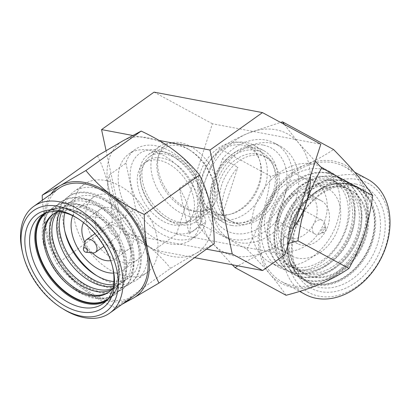 <?xml version="1.0" encoding="UTF-8"?>
<svg xmlns="http://www.w3.org/2000/svg" width="410" height="410" viewBox="0 0 410 410"><rect width="100%" height="100%" fill="white"/><g stroke="black" fill="none" stroke-linecap="round" stroke-linejoin="round"><path stroke-width="0.31" stroke-dasharray="2.05 1.54" d="M175.834 233.413A47.032 30.304 54.5 0 1 131.205 185.074A47.032 30.304 54.5 0 1 157.999 150.224A47.032 30.304 54.5 0 1 172.989 156.369A47.032 30.304 54.5 0 1 202.412 197.599A47.032 30.304 54.5 0 1 175.834 233.413M179.467 222.251A38.632 24.892 54.5 0 1 142.808 182.547A38.632 24.892 54.5 0 1 149.701 156.64A38.632 24.892 54.5 0 1 164.82 153.919A38.632 24.892 54.5 0 1 177.135 158.967A38.632 24.892 54.5 0 1 201.3 192.833A38.632 24.892 54.5 0 1 194.581 219.534A38.632 24.892 54.5 0 1 179.467 222.251M263.015 145.043A47.032 35.614 -61.5 0 0 212.908 182.486A47.032 35.614 -61.5 0 0 234.223 233.408A47.032 35.614 -61.5 0 0 284.33 195.965A47.032 35.614 -61.5 0 0 263.015 145.043M255.62 150.316A38.632 29.253 -61.5 0 0 214.461 181.071A38.632 29.253 -61.5 0 0 225.387 220.575A38.632 29.253 -61.5 0 0 231.973 222.902A38.632 29.253 -61.5 0 0 271.517 196.416A38.632 29.253 -61.5 0 0 262.205 152.648A38.632 29.253 -61.5 0 0 255.62 150.316M217.505 215.06A38.632 29.253 -61.5 0 0 257.049 188.574A38.632 29.253 -61.5 0 0 247.737 144.802A38.632 29.253 -61.5 0 0 241.152 142.475A38.632 29.253 118.5 0 0 201.607 168.961A38.632 29.253 118.5 0 0 210.919 212.734A38.632 29.253 118.5 0 0 217.505 215.06M195.15 211.063A38.632 24.892 54.5 0 1 161.899 181.558A38.632 24.892 54.5 0 1 165.384 145.447A38.632 24.892 54.5 0 1 180.502 142.726A38.632 24.892 -125.5 0 1 213.753 172.231A38.632 24.892 -125.5 0 1 210.268 208.341A38.632 24.892 -125.5 0 1 195.15 211.063M106.072 150.639L123.856 233.582L154.237 250.049L176.418 234.223L212.406 123.764L320.82 144.223M212.406 123.764L154.052 92.132M132.681 135.464L159.054 140.44M123.856 233.582L206.476 249.172M154.237 250.049L194.581 257.664M176.418 234.223L284.827 254.682M304.64 192.485A24.523 18.568 -61.5 0 0 279.533 209.295A24.523 18.568 -61.5 0 0 285.447 237.082A24.523 18.568 -61.5 0 0 289.624 238.558A24.523 18.568 -61.5 0 0 314.731 221.748A24.523 18.568 -61.5 0 0 308.817 193.961A24.523 18.568 -61.5 0 0 304.64 192.485M316.889 199.122A24.523 18.568 -61.5 0 0 291.787 215.937A24.523 18.568 -61.5 0 0 297.696 243.719A24.523 18.568 -61.5 0 0 301.878 245.2A24.523 18.568 -61.5 0 0 326.98 228.39A24.523 18.568 -61.5 0 0 321.071 200.603A24.523 18.568 -61.5 0 0 316.889 199.122M299.5 208.265A7.728 5.853 -61.5 0 0 291.587 213.559A7.728 5.853 -61.5 0 0 293.452 222.317A7.728 5.853 -61.5 0 0 294.769 222.779A7.728 5.853 -61.5 0 0 302.677 217.484A7.728 5.853 -61.5 0 0 300.817 208.731A7.728 5.853 -61.5 0 0 299.5 208.265M316.305 234.453A7.728 5.853 118.5 0 1 314.988 233.992A7.728 5.853 118.5 0 1 313.127 225.233A7.728 5.853 118.5 0 1 321.035 219.939A7.728 5.853 -61.5 0 1 322.352 220.406A7.728 5.853 -61.5 0 1 324.848 224.019A7.728 5.853 -61.5 0 1 319.38 234.11A7.728 5.853 -61.5 0 1 316.305 234.453M327.047 172.789A53.331 40.385 -61.5 0 0 272.455 209.351A53.331 40.385 -61.5 0 0 285.309 269.775A53.331 40.385 -61.5 0 0 294.401 272.993A53.331 40.385 -61.5 0 0 348.992 236.432A53.331 40.385 -61.5 0 0 336.138 176.003A53.331 40.385 -61.5 0 0 327.047 172.789M327.897 173.251A53.331 40.385 -61.5 0 0 273.306 209.812A53.331 40.385 -61.5 0 0 286.159 270.236A53.331 40.385 -61.5 0 0 295.251 273.455A53.331 40.385 -61.5 0 0 349.843 236.893A53.331 40.385 -61.5 0 0 336.989 176.464A53.331 40.385 -61.5 0 0 327.897 173.251M328.036 179.36A47.873 36.249 -61.5 0 0 279.036 212.18A47.873 36.249 -61.5 0 0 290.572 266.418A47.873 36.249 -61.5 0 0 298.731 269.303A47.873 36.249 -61.5 0 0 347.736 236.488A47.873 36.249 -61.5 0 0 336.2 182.245A47.873 36.249 -61.5 0 0 328.036 179.36M294.267 267.161A48.119 36.439 118.5 0 1 272.46 215.055A48.119 36.439 118.5 0 1 323.726 176.746A48.119 36.439 118.5 0 1 345.538 228.852A48.119 36.439 118.5 0 1 294.267 267.161M333.853 176.479A53.331 40.385 -61.5 0 0 279.261 213.041A53.331 40.385 -61.5 0 0 292.115 273.465A53.331 40.385 -61.5 0 0 301.207 276.678A53.331 40.385 -61.5 0 0 355.798 240.116A53.331 40.385 -61.5 0 0 342.944 179.693A53.331 40.385 -61.5 0 0 333.853 176.479M334.704 176.941A53.331 40.385 -61.5 0 0 280.112 213.502A53.331 40.385 -61.5 0 0 292.965 273.926A53.331 40.385 -61.5 0 0 302.057 277.139A53.331 40.385 -61.5 0 0 356.649 240.578A53.331 40.385 -61.5 0 0 343.795 180.154A53.331 40.385 -61.5 0 0 334.704 176.941M301.068 270.569A47.873 36.249 118.5 0 1 292.909 267.684A47.873 36.249 118.5 0 1 281.368 213.446A47.873 36.249 118.5 0 1 330.373 180.625A47.873 36.249 118.5 0 1 338.532 183.511A47.873 36.249 118.5 0 1 350.073 237.754A47.873 36.249 118.5 0 1 301.068 270.569M334.842 183.05A47.873 36.249 -61.5 0 0 285.837 215.865A47.873 36.249 -61.5 0 0 297.378 270.108A47.873 36.249 -61.5 0 0 305.537 272.993A47.873 36.249 -61.5 0 0 354.542 240.173A47.873 36.249 -61.5 0 0 343.006 185.935A47.873 36.249 -61.5 0 0 334.842 183.05M340.659 180.164A53.331 40.385 -61.5 0 0 286.067 216.726A53.331 40.385 -61.5 0 0 298.921 277.155A53.331 40.385 -61.5 0 0 308.012 280.368A53.331 40.385 -61.5 0 0 362.604 243.806A53.331 40.385 -61.5 0 0 349.75 183.383A53.331 40.385 -61.5 0 0 340.659 180.164M341.51 180.625A53.331 40.385 -61.5 0 0 286.918 217.187A53.331 40.385 -61.5 0 0 299.771 277.611A53.331 40.385 -61.5 0 0 308.863 280.829A53.331 40.385 -61.5 0 0 363.455 244.268A53.331 40.385 -61.5 0 0 350.601 183.844A53.331 40.385 -61.5 0 0 341.51 180.625M307.874 274.259A47.873 36.249 118.5 0 1 299.71 271.374A47.873 36.249 118.5 0 1 288.174 217.131A47.873 36.249 118.5 0 1 337.179 184.315A47.873 36.249 118.5 0 1 345.338 187.201A47.873 36.249 118.5 0 1 356.879 241.439A47.873 36.249 118.5 0 1 307.874 274.259M341.648 186.74A47.873 36.249 -61.5 0 0 292.643 219.555A47.873 36.249 -61.5 0 0 304.184 273.793A47.873 36.249 -61.5 0 0 312.343 276.683A47.873 36.249 -61.5 0 0 361.348 243.863A47.873 36.249 -61.5 0 0 349.807 189.625A47.873 36.249 -61.5 0 0 341.648 186.74M347.465 183.854A53.331 40.385 -61.5 0 0 292.873 220.416A53.331 40.385 -61.5 0 0 305.727 280.84A53.331 40.385 -61.5 0 0 314.818 284.058A53.331 40.385 -61.5 0 0 369.41 247.496A53.331 40.385 -61.5 0 0 356.556 187.073A53.331 40.385 -61.5 0 0 347.465 183.854M314.808 283.653A52.967 40.108 118.5 0 1 290.803 226.299A52.967 40.108 118.5 0 1 347.234 184.131A52.967 40.108 118.5 0 1 371.24 241.485A52.967 40.108 118.5 0 1 314.808 283.653M347.552 183.905A53.331 40.385 -61.5 0 0 292.96 220.462A53.331 40.385 -61.5 0 0 305.814 280.891A53.331 40.385 -61.5 0 0 314.906 284.104A53.331 40.385 -61.5 0 0 369.497 247.543A53.331 40.385 -61.5 0 0 356.644 187.119A53.331 40.385 -61.5 0 0 347.552 183.905M206.609 207.368L222.404 158.885L228.196 162.022A52.91 40.062 -61.5 0 0 212.395 210.504L206.609 207.368A52.91 40.062 -61.5 0 0 224.367 236.262A52.91 40.062 -61.5 0 0 233.387 239.455A52.91 40.062 -61.5 0 0 276.76 220.606L282.546 223.747A52.91 40.062 118.5 0 1 239.173 242.592A52.91 40.062 118.5 0 1 230.153 239.399A52.91 40.062 118.5 0 1 212.395 210.504L222.041 215.732L237.841 167.249A52.91 40.062 -61.5 0 0 222.041 215.732M246.902 249.198C253.272 237.861 258.382 226.34 262.221 214.625C266.023 202.883 268.832 190.112 270.651 176.315C283.771 172.923 295.4 169.079 305.542 164.774A67.189 50.876 118.5 0 1 333.807 161.135A67.189 50.876 118.5 0 1 356.556 174.404A67.189 50.876 118.5 0 1 364.259 233.884A67.189 50.876 118.5 0 1 320.938 283.73A67.189 50.876 118.5 0 1 269.923 274.1C263.599 266.674 255.927 258.377 246.902 249.198L195.924 221.564C197.769 207.66 200.577 194.888 204.354 183.255C208.152 171.641 213.261 160.115 219.673 148.681C228.319 142.782 237.651 137.688 247.671 133.404L280.553 122.4M291.126 228.939A62.146 47.058 118.5 0 1 357.341 179.462A62.146 47.058 118.5 0 1 385.508 246.753A62.146 47.058 118.5 0 1 319.293 296.23A62.146 47.058 118.5 0 1 291.126 228.939M305.168 294.39A65.508 49.605 118.5 0 1 286.646 227.412A65.508 49.605 118.5 0 1 356.439 175.26A65.508 49.605 118.5 0 1 367.606 179.211M355.849 184.039A57.277 43.373 -61.5 0 0 294.826 229.636A57.277 43.373 -61.5 0 0 320.784 291.659A57.277 43.373 -61.5 0 0 381.807 246.056A57.277 43.373 -61.5 0 0 355.849 184.039M352.892 186.15A53.92 40.826 -61.5 0 0 295.446 229.072A53.92 40.826 -61.5 0 0 310.693 284.202A53.92 40.826 -61.5 0 0 319.887 287.456A53.92 40.826 -61.5 0 0 375.078 250.489A53.92 40.826 -61.5 0 0 362.081 189.399A53.92 40.826 -61.5 0 0 352.892 186.15M232.28 264.778L212.052 242.73A67.189 50.876 -61.5 0 0 234.802 256.004A67.189 50.876 -61.5 0 0 263.066 252.36L237.805 265.823M313.44 277.278A47.873 36.249 118.5 0 1 305.281 274.392A47.873 36.249 118.5 0 1 293.739 220.149A47.873 36.249 118.5 0 1 342.745 187.334A47.873 36.249 -61.5 0 1 350.909 190.219A47.873 36.249 -61.5 0 1 362.445 244.457A47.873 36.249 -61.5 0 1 313.44 277.278M357.259 186.786A53.92 40.826 -61.5 0 1 370.256 247.876A53.92 40.826 -61.5 0 1 315.064 284.842A53.92 40.826 118.5 0 1 305.87 281.588A53.92 40.826 118.5 0 1 292.873 220.498A53.92 40.826 118.5 0 1 348.069 183.531A53.92 40.826 -61.5 0 1 357.259 186.786L362.081 189.399M292.192 228.975L282.546 223.747A52.91 40.062 -61.5 0 0 298.342 175.26L307.987 180.492L292.192 228.975A52.91 40.062 -61.5 0 0 307.987 180.492M280.583 146.37A52.91 40.062 118.5 0 1 298.342 175.26L292.555 172.123A52.91 40.062 -61.5 0 0 274.797 143.233L280.583 146.37A52.91 40.062 118.5 0 0 228.196 162.022L237.841 167.249M288.491 243.437L263.066 252.36A67.189 50.876 118.5 0 0 293.832 227.053M284.32 124.44L298.69 143.034L315.259 161.284M270.651 176.315L219.673 148.681M286.047 295.272C281.573 288.558 276.196 281.501 269.923 274.1A67.189 50.876 118.5 0 1 262.221 214.625A67.189 50.876 118.5 0 1 305.542 164.774C315.638 160.448 324.971 155.359 333.54 149.501M310.349 176.351A67.189 50.876 118.5 0 0 298.69 143.034A67.189 50.876 -61.5 0 0 247.671 133.404A67.189 50.876 118.5 0 0 204.354 183.255A67.189 50.876 118.5 0 0 212.052 242.73C205.82 235.391 200.449 228.339 195.924 221.564M282.024 281.844A65.508 49.605 118.5 0 0 293.191 285.796A65.508 49.605 -61.5 0 0 360.246 240.885A65.508 49.605 -61.5 0 0 344.456 166.665A65.508 49.605 -61.5 0 0 333.289 162.714A65.508 49.605 118.5 0 0 266.233 207.624A65.508 49.605 118.5 0 0 282.024 281.844L299.674 291.413M274.797 143.233A52.91 40.062 -61.5 0 0 222.404 158.885M292.555 172.123L276.76 220.606M238.4 224.07A36.531 27.665 118.5 0 1 232.173 221.866A36.531 27.665 118.5 0 1 223.368 180.472A36.531 27.665 118.5 0 1 260.765 155.426A36.531 27.665 -61.5 0 1 266.992 157.63A36.531 27.665 -61.5 0 1 275.797 199.024A36.531 27.665 -61.5 0 1 238.4 224.07M229.277 220.298A36.531 27.665 118.5 0 0 235.509 222.502A36.531 27.665 -61.5 0 0 272.906 197.451A36.531 27.665 -61.5 0 0 264.101 156.061A36.531 27.665 -61.5 0 0 257.87 153.858A36.531 27.665 118.5 0 0 220.472 178.903A36.531 27.665 118.5 0 0 229.277 220.298L232.173 221.866M231.44 225.403A41.154 31.16 118.5 0 1 224.424 222.917A41.154 31.16 118.5 0 1 214.507 176.295A41.154 31.16 118.5 0 1 256.634 148.082A41.154 31.16 -61.5 0 1 263.645 150.562A41.154 31.16 -61.5 0 1 273.567 197.189A41.154 31.16 -61.5 0 1 231.44 225.403M214.056 217.3A41.154 31.16 118.5 0 0 221.072 219.78A41.154 31.16 -61.5 0 0 263.199 191.567A41.154 31.16 -61.5 0 0 253.277 144.94A41.154 31.16 -61.5 0 0 246.266 142.46A41.154 31.16 118.5 0 0 204.139 170.673A41.154 31.16 118.5 0 0 214.056 217.3L224.424 222.917M219.945 214.527A36.951 27.982 118.5 0 1 203.196 174.516A36.951 27.982 118.5 0 1 242.566 145.099A36.951 27.982 -61.5 0 1 259.315 185.11A36.951 27.982 -61.5 0 1 219.945 214.527M325.863 228.97A2.521 1.906 -61.5 0 1 324.079 232.26A2.521 1.906 -61.5 0 1 323.08 232.373A2.521 1.906 118.5 0 1 321.937 229.641A2.521 1.906 118.5 0 1 324.623 227.637A2.521 1.906 -61.5 0 1 325.863 228.97L324.848 224.019M297.66 258.141A38.299 28.997 118.5 0 1 291.131 255.83A38.299 28.997 118.5 0 1 281.901 212.441A38.299 28.997 118.5 0 1 321.107 186.186A38.299 28.997 -61.5 0 1 327.631 188.492A38.299 28.997 -61.5 0 1 336.866 231.886A38.299 28.997 -61.5 0 1 297.66 258.141M277.626 248.511A38.299 28.997 118.5 0 0 284.156 250.823A38.299 28.997 -61.5 0 0 323.362 224.567A38.299 28.997 -61.5 0 0 314.132 181.174A38.299 28.997 -61.5 0 0 307.603 178.862A38.299 28.997 118.5 0 0 268.396 205.118A38.299 28.997 118.5 0 0 277.626 248.511L291.131 255.83M270.062 262.467A54.171 41.02 118.5 0 0 279.297 265.731A54.171 41.02 -61.5 0 0 334.75 228.595A54.171 41.02 -61.5 0 0 321.696 167.218A54.171 41.02 -61.5 0 0 312.461 163.954A54.171 41.02 118.5 0 0 257.008 201.09A54.171 41.02 118.5 0 0 270.062 262.467L279.707 267.694A54.171 41.02 118.5 0 1 266.654 206.317A54.171 41.02 118.5 0 1 322.106 169.181A54.171 41.02 -61.5 0 1 331.341 172.446A54.171 41.02 -61.5 0 1 344.395 233.823A54.171 41.02 -61.5 0 1 288.942 270.959A54.171 41.02 118.5 0 1 279.707 267.694M115.789 236.18A7.728 4.976 54.5 0 1 109.137 230.276A7.728 4.976 54.5 0 1 109.834 223.055A7.728 4.976 54.5 0 1 112.858 222.512A7.728 4.976 54.5 0 1 119.51 228.411A7.728 4.976 54.5 0 1 118.813 235.637A7.728 4.976 54.5 0 1 115.789 236.18M85.08 241.92A7.728 4.976 -125.5 0 0 92.44 252.842A7.728 4.976 54.5 0 0 92.926 252.908M95.704 225.833A24.523 15.8 54.5 0 1 100.076 209.382A24.523 15.8 54.5 0 1 118.977 211.857A24.523 15.8 54.5 0 1 132.942 232.859A24.523 15.8 54.5 0 1 128.566 249.306A24.523 15.8 54.5 0 1 109.67 246.835A24.523 15.8 54.5 0 1 95.704 225.833M83.548 222.625A24.523 15.8 54.5 0 1 86.802 218.858A24.523 15.8 54.5 0 1 105.698 221.333A24.523 15.8 54.5 0 1 119.664 242.336A24.523 15.8 54.5 0 1 115.287 258.782A24.523 15.8 54.5 0 1 110.674 260.632M68.285 254.774A53.331 34.363 54.5 0 1 59.096 232.219A53.331 34.363 54.5 0 1 68.613 196.451A53.331 34.363 54.5 0 1 109.706 201.828A53.331 34.363 54.5 0 1 140.082 247.502A53.331 34.363 54.5 0 1 130.564 283.269A53.331 34.363 54.5 0 1 75.307 264.609M58.174 232.875A53.331 34.363 54.5 0 1 67.691 197.107A53.331 34.363 54.5 0 1 108.788 202.489A53.331 34.363 54.5 0 1 139.159 248.163A53.331 34.363 54.5 0 1 129.642 283.93A53.331 34.363 54.5 0 1 88.55 278.549A53.331 34.363 54.5 0 1 58.174 232.875M113.56 284.724A47.873 30.847 -125.5 0 0 124.512 280.886A47.873 30.847 -125.5 0 0 133.055 248.778A47.873 30.847 -125.5 0 0 87.627 199.583A47.873 30.847 -125.5 0 0 68.9 202.95A47.873 30.847 -125.5 0 0 61.705 212.057M64.831 212.79A48.119 31.006 54.5 0 1 92.337 195.965A48.119 31.006 54.5 0 1 138.001 245.421A48.119 31.006 54.5 0 1 113.883 281.532M60.911 260.042A53.331 34.363 54.5 0 1 51.716 237.482A53.331 34.363 54.5 0 1 61.233 201.715A53.331 34.363 54.5 0 1 102.331 207.096A53.331 34.363 54.5 0 1 132.707 252.765A53.331 34.363 54.5 0 1 123.19 288.537A53.331 34.363 54.5 0 1 67.927 269.872M50.794 238.138A53.331 34.363 54.5 0 1 60.311 202.371A53.331 34.363 54.5 0 1 101.408 207.752A53.331 34.363 54.5 0 1 131.784 253.426A53.331 34.363 54.5 0 1 122.267 289.193A53.331 34.363 54.5 0 1 81.17 283.812A53.331 34.363 54.5 0 1 50.794 238.138M60.188 211.796A47.873 30.847 54.5 0 1 66.369 204.759A47.873 30.847 54.5 0 1 85.095 201.387A47.873 30.847 54.5 0 1 130.523 250.587A47.873 30.847 54.5 0 1 121.98 282.69A47.873 30.847 54.5 0 1 113.314 286.247M112.442 288.635A47.873 30.847 -125.5 0 0 117.132 286.149A47.873 30.847 -125.5 0 0 125.675 254.041A47.873 30.847 -125.5 0 0 80.252 204.846A47.873 30.847 -125.5 0 0 61.52 208.213A47.873 30.847 -125.5 0 0 57.646 211.842M53.536 265.306A53.331 34.363 54.5 0 1 44.341 242.746A53.331 34.363 54.5 0 1 53.859 206.978A53.331 34.363 54.5 0 1 94.956 212.359A53.331 34.363 54.5 0 1 125.332 258.034A53.331 34.363 54.5 0 1 115.815 293.801A53.331 34.363 54.5 0 1 60.552 275.141M43.419 243.402A53.331 34.363 54.5 0 1 52.936 207.634A53.331 34.363 54.5 0 1 94.033 213.015A53.331 34.363 54.5 0 1 124.409 258.689A53.331 34.363 54.5 0 1 114.892 294.457A53.331 34.363 54.5 0 1 73.795 289.076A53.331 34.363 54.5 0 1 43.419 243.402M56.175 212.457A47.873 30.847 54.5 0 1 58.989 210.022A47.873 30.847 54.5 0 1 77.721 206.65A47.873 30.847 54.5 0 1 123.149 255.85A47.873 30.847 54.5 0 1 114.605 287.953A47.873 30.847 54.5 0 1 111.382 289.829M109.152 291.828A47.873 30.847 -125.5 0 0 109.757 291.413A47.873 30.847 -125.5 0 0 118.3 259.31A47.873 30.847 -125.5 0 0 72.872 210.11A47.873 30.847 -125.5 0 0 54.146 213.482A47.873 30.847 -125.5 0 0 53.556 213.917M46.315 212.816A52.967 34.132 54.5 0 1 67.547 208.716A52.967 34.132 54.5 0 1 84.429 215.634A52.967 34.132 54.5 0 1 117.567 262.072A52.967 34.132 54.5 0 1 117.808 263.153A52.967 34.132 54.5 0 1 107.84 299.034M45.192 213.231A53.331 34.363 54.5 0 1 46.479 212.242A53.331 34.363 54.5 0 1 87.576 217.623A53.331 34.363 54.5 0 1 117.952 263.297A53.331 34.363 54.5 0 1 108.435 299.064A53.331 34.363 54.5 0 1 107.082 299.956M107.061 299.976A53.331 34.363 -125.5 0 0 108.342 299.131A53.331 34.363 -125.5 0 0 117.86 263.363A53.331 34.363 -125.5 0 0 117.614 262.277A53.331 34.363 -125.5 0 0 84.25 215.527A53.331 34.363 -125.5 0 0 67.25 208.557A53.331 34.363 -125.5 0 0 46.386 212.308A53.331 34.363 -125.5 0 0 45.172 213.241M125.901 163.124L135.689 208.762L129.411 213.241A52.91 34.091 54.5 0 1 119.628 167.598L125.901 163.124A52.91 34.091 54.5 0 1 135.136 149.496A52.91 34.091 54.5 0 1 155.836 145.77A52.91 34.091 54.5 0 1 196.052 176.361L189.779 180.841A52.91 34.091 -125.5 0 0 149.563 150.244A52.91 34.091 -125.5 0 0 128.863 153.97A52.91 34.091 -125.5 0 0 119.628 167.598L109.173 175.06L118.956 220.703A52.91 34.091 54.5 0 1 109.173 175.06M42.322 200.249L45.843 232.178C48.236 243.202 51.932 253.749 56.934 263.82C64.534 273.152 73.016 281.362 82.384 288.45A67.189 43.296 -125.5 0 0 109.603 301.227A67.189 43.296 -125.5 0 0 127.085 300.714M50.978 194.068A67.189 43.296 -125.5 0 0 45.843 232.178A67.189 43.296 -125.5 0 0 82.384 288.45C91.804 295.502 102.777 301.939 115.307 307.751L122.093 304.276M22.325 251.658A65.508 42.209 -125.5 0 0 63.304 309.089M97.488 155.769C102.52 165.932 106.216 176.474 108.578 187.411A67.189 43.296 -125.5 0 1 123.056 140.763A67.189 43.296 54.5 0 1 146.857 137.622A67.189 43.296 54.5 0 1 174.071 150.393A67.189 43.296 -125.5 0 1 210.612 206.671A67.189 43.296 -125.5 0 1 196.139 253.313L214.23 243.642M112.95 287.994A47.873 30.847 54.5 0 0 116.891 259.181A47.873 30.847 54.5 0 0 86.946 217.213A47.873 30.847 54.5 0 0 71.683 210.96A47.873 30.847 -125.5 0 0 58.415 211.575M84.25 215.527L83.963 215.342A53.92 34.742 54.5 0 0 66.774 208.295A53.92 34.742 -125.5 0 0 45.679 212.093A53.92 34.742 -125.5 0 0 43.199 214.148M83.963 215.342A53.92 34.742 54.5 0 1 117.69 262.61A53.92 34.742 54.5 0 1 108.317 299.869A53.92 34.742 54.5 0 1 105.57 301.55M179.324 188.298L189.779 180.841A52.91 34.091 54.5 0 1 199.562 226.479L189.107 233.941L179.324 188.298A52.91 34.091 54.5 0 1 189.107 233.941M190.327 240.106A52.91 34.091 -125.5 0 0 199.562 226.479L205.835 222.005A52.91 34.091 54.5 0 1 196.605 235.632L190.327 240.106A52.91 34.091 -125.5 0 1 129.411 213.241L118.956 220.703M115.307 307.751L170.57 268.319L196.139 253.313A67.189 43.296 54.5 0 1 145.119 243.683C154.411 250.7 162.898 258.91 170.57 268.319M56.934 263.82L112.196 224.383C124.819 230.251 135.792 236.688 145.119 243.683A67.189 43.296 -125.5 0 1 108.578 187.411C110.91 198.363 112.114 210.684 112.196 224.383M77.915 218.571A53.92 34.742 54.5 0 1 78.735 219.073A53.92 34.742 54.5 0 1 112.463 266.341A53.92 34.742 54.5 0 1 112.673 267.279M134.916 295.128A65.508 42.209 54.5 0 1 109.28 299.741A65.508 42.209 -125.5 0 1 52.9 249.716A65.508 42.209 -125.5 0 1 58.809 188.482M196.605 235.632A52.91 34.091 54.5 0 1 135.689 208.762M205.835 222.005L196.052 176.361M158.942 160.254A36.531 23.539 -125.5 0 0 144.648 162.826A36.531 23.539 -125.5 0 0 141.353 196.974A36.531 23.539 -125.5 0 0 172.794 224.875A36.531 23.539 54.5 0 0 187.088 222.302A36.531 23.539 54.5 0 0 190.383 188.154A36.531 23.539 54.5 0 0 158.942 160.254M164.287 217.859A36.531 23.539 -125.5 0 1 141.429 185.832A36.531 23.539 -125.5 0 1 147.784 160.587A36.531 23.539 -125.5 0 1 162.078 158.014A36.531 23.539 54.5 0 1 193.52 185.914A36.531 23.539 54.5 0 1 190.225 220.062A36.531 23.539 54.5 0 1 175.931 222.635A36.531 23.539 -125.5 0 1 164.287 217.859L166.562 219.288A41.154 26.517 -125.5 0 0 179.683 224.67A41.154 26.517 54.5 0 0 195.785 221.769A41.154 26.517 54.5 0 0 199.496 183.306A41.154 26.517 54.5 0 0 164.077 151.879A41.154 26.517 -125.5 0 0 147.979 154.775A41.154 26.517 -125.5 0 0 140.82 183.214A41.154 26.517 -125.5 0 0 166.562 219.288M159.218 146.754A41.154 26.517 -125.5 0 1 175.321 143.859A41.154 26.517 54.5 0 1 188.436 149.235A41.154 26.517 54.5 0 1 214.179 185.31A41.154 26.517 54.5 0 1 207.024 213.748A41.154 26.517 54.5 0 1 190.922 216.649A41.154 26.517 -125.5 0 1 155.503 185.223A41.154 26.517 -125.5 0 1 159.218 146.754L147.979 154.775M213.625 182.932A36.951 23.811 54.5 0 0 190.506 150.537A36.951 23.811 54.5 0 0 178.729 145.704A36.951 23.811 -125.5 0 0 157.676 173.092A36.951 23.811 -125.5 0 0 192.741 211.068A36.951 23.811 54.5 0 0 213.625 182.932L214.179 185.31M92.301 252.852A24.523 15.8 54.5 0 1 84.937 242.525M137.929 259.55A38.299 24.677 54.5 0 1 122.944 262.246A38.299 24.677 -125.5 0 1 89.985 232.998A38.299 24.677 -125.5 0 1 93.439 197.205A38.299 24.677 -125.5 0 1 108.419 194.504A38.299 24.677 54.5 0 1 141.383 223.752A38.299 24.677 54.5 0 1 137.929 259.55L123.292 269.995A38.299 24.677 54.5 0 0 126.746 234.197A38.299 24.677 54.5 0 0 93.782 204.954A38.299 24.677 -125.5 0 0 78.797 207.65A38.299 24.677 -125.5 0 0 72.708 215.757M123.292 269.995A38.299 24.677 54.5 0 1 113.642 273.116M84.219 184.28A54.171 34.906 -125.5 0 1 105.411 180.467A54.171 34.906 54.5 0 1 152.033 221.836A54.171 34.906 54.5 0 1 147.149 272.471A54.171 34.906 54.5 0 1 125.952 276.284A54.171 34.906 -125.5 0 1 79.33 234.915A54.171 34.906 -125.5 0 1 84.219 184.28L73.759 191.742A54.171 34.906 -125.5 0 0 64.339 229.18A54.171 34.906 -125.5 0 0 64.78 230.948M73.759 191.742A54.171 34.906 -125.5 0 1 94.956 187.929A54.171 34.906 54.5 0 1 141.578 229.298A54.171 34.906 54.5 0 1 136.694 279.933A54.171 34.906 54.5 0 1 115.497 283.746A54.171 34.906 -125.5 0 1 98.231 276.668A54.171 34.906 -125.5 0 1 96.698 275.674M262.205 152.648L247.737 144.802M225.387 220.575L210.919 212.734M149.701 156.64L165.384 145.447M194.581 219.534L210.268 208.341M177.135 158.967L172.989 156.369M201.3 192.833L202.412 197.599M297.696 243.719L285.447 237.082M293.452 222.317L314.988 233.992M286.159 270.236L285.309 269.775M292.965 273.926L292.115 273.465M299.771 277.611L298.921 277.155M343.006 185.935L345.338 187.201M297.378 270.108L299.71 271.374M304.184 273.793L305.281 274.392M349.807 189.625L350.909 190.219M305.87 281.588L310.693 284.202M344.456 166.665L354.665 172.195M224.367 236.262L230.153 239.399M264.101 156.061L266.992 157.63M253.277 144.94L263.645 150.562M350.601 183.844L349.75 183.383M343.795 180.154L342.944 179.693M290.572 266.418L292.909 267.684M336.2 182.245L338.532 183.511M336.989 176.464L336.138 176.003M324.079 232.26L319.38 234.11M300.817 208.731L322.352 220.406M321.071 200.603L308.817 193.961M314.132 181.174L327.631 188.492M321.696 167.218L331.341 172.446M109.834 223.055L94.956 233.674M86.802 218.858L100.076 209.382M67.691 197.107L68.613 196.451M60.311 202.371L61.233 201.715M52.936 207.634L53.859 206.978M68.9 202.95L66.369 204.759M124.512 280.886L121.98 282.69M117.132 286.149L114.605 287.953M61.52 208.213L58.989 210.022M54.146 213.482L52.951 214.327M109.757 291.413L108.568 292.263M117.614 262.277L117.69 262.61M108.317 299.869L103.089 303.6M45.679 212.093L40.452 215.824M78.735 219.073L77.075 218.033M112.463 266.341L112.909 268.248M135.136 149.496L128.863 153.97M190.225 220.062L187.088 222.302M147.784 160.587L144.648 162.826M141.429 185.832L140.82 183.214M207.024 213.748L195.785 221.769M190.506 150.537L188.436 149.235M86.946 217.213L84.429 215.634M116.891 259.181L117.567 262.072M114.892 294.457L115.815 293.801M122.267 289.193L123.19 288.537M129.642 283.93L130.564 283.269M93.439 197.205L78.797 207.65M147.149 272.471L136.694 279.933M95.243 274.792L98.231 276.668M65.144 232.608L64.339 229.18M115.287 258.782L128.566 249.306M118.813 235.637L103.935 246.251"/><path stroke-width="0.61" d="M320.82 144.223L262.467 112.596L209.971 150.05L232.265 254.041L262.651 270.513L284.827 254.682L320.82 144.223M132.681 135.464L101.562 129.591L154.052 92.132L262.467 112.596M159.054 140.44L209.971 150.05M206.476 249.172L232.265 254.041M101.562 129.591L106.072 150.639M194.581 257.664L262.651 270.513M280.553 122.4L282.562 121.867L333.54 149.501C342.565 158.68 350.237 166.978 356.556 174.404C362.835 181.804 368.211 188.861 372.685 195.57L321.707 167.936C315.295 179.37 310.191 190.896 306.388 202.514C302.611 214.143 299.802 226.914 297.957 240.824L288.491 243.437M237.805 265.823L235.068 267.638L232.28 264.778M372.685 195.57C370.865 209.372 368.057 222.143 364.259 233.884C360.416 245.6 355.306 257.126 348.936 268.458L297.957 240.824M348.936 268.458C340.367 274.316 331.034 279.405 320.938 283.73C310.795 288.035 299.167 291.879 286.047 295.272L235.068 267.638M282.562 121.867L284.32 124.44M315.259 161.284L321.707 167.936M354.665 172.195L367.606 179.211A65.508 49.605 118.5 0 1 383.396 253.431A65.508 49.605 118.5 0 1 316.335 298.342A65.508 49.605 118.5 0 1 305.168 294.39L299.674 291.413M310.349 176.351A67.189 50.876 118.5 0 1 306.388 202.514A67.189 50.876 118.5 0 1 293.832 227.053M89.508 239.173A7.728 4.976 -125.5 0 0 86.489 239.717A7.728 4.976 -125.5 0 0 85.08 241.92L83.44 248.68A2.521 1.625 -125.5 0 0 85.839 252.242A2.521 1.625 54.5 0 0 85.998 252.263L92.926 252.908A7.728 4.976 54.5 0 0 95.463 252.299A7.728 4.976 54.5 0 0 96.16 245.072A7.728 4.976 54.5 0 0 89.508 239.173M84.937 242.525A24.523 15.8 54.5 0 1 82.425 235.309A24.523 15.8 54.5 0 1 83.548 222.625M61.705 212.057A47.873 30.847 -125.5 0 0 60.357 235.058A47.873 30.847 -125.5 0 0 105.78 284.253A47.873 30.847 -125.5 0 0 113.56 284.724M113.883 281.532A48.119 31.006 54.5 0 1 110.582 281.081A48.119 31.006 54.5 0 1 95.243 274.792A48.119 31.006 54.5 0 1 65.144 232.608A48.119 31.006 54.5 0 1 64.924 231.629A48.119 31.006 54.5 0 1 64.831 212.79M113.314 286.247A47.873 30.847 54.5 0 1 103.248 286.062A47.873 30.847 54.5 0 1 57.825 236.862A47.873 30.847 54.5 0 1 60.188 211.796M57.646 211.842A47.873 30.847 -125.5 0 0 52.977 240.321A47.873 30.847 -125.5 0 0 98.405 289.521A47.873 30.847 -125.5 0 0 112.442 288.635M111.382 289.829A47.873 30.847 54.5 0 1 95.873 291.325A47.873 30.847 54.5 0 1 50.445 242.131A47.873 30.847 54.5 0 1 56.175 212.457M53.556 213.917A47.873 30.847 -125.5 0 0 45.602 245.585A47.873 30.847 -125.5 0 0 91.025 294.785A47.873 30.847 -125.5 0 0 109.152 291.828M107.84 299.034A52.967 34.132 54.5 0 1 87.632 302.406A52.967 34.132 54.5 0 1 37.366 247.968A52.967 34.132 54.5 0 1 46.315 212.816M107.082 299.956A53.331 34.363 54.5 0 1 66.384 292.991A53.331 34.363 54.5 0 1 36.962 248.009A53.331 34.363 54.5 0 1 45.192 213.231M45.172 213.241A53.331 34.363 -125.5 0 0 36.869 248.076A53.331 34.363 -125.5 0 0 87.474 302.887A53.331 34.363 -125.5 0 0 107.061 299.976M127.085 300.714A67.189 43.296 -125.5 0 0 133.404 298.08L158.967 283.074L214.23 243.642C214.153 229.948 212.944 217.623 210.612 206.671C208.254 195.739 204.554 185.192 199.521 175.029C191.854 165.625 183.367 157.414 174.071 150.393C164.748 143.397 153.776 136.966 141.153 131.092L123.056 140.763L97.488 155.769L42.225 195.206L42.322 200.249M122.093 304.276L133.404 298.08A67.189 43.296 -125.5 0 0 147.882 251.432A67.189 43.296 -125.5 0 0 111.341 195.16C101.972 188.072 93.485 179.862 85.89 170.529L141.153 131.092M22.488 252.299A62.146 40.047 -125.5 0 0 22.77 253.564A62.146 40.047 -125.5 0 0 61.649 308.048A62.146 40.047 -125.5 0 0 81.462 316.166A62.146 40.047 -125.5 0 0 116.87 270.113A62.146 40.047 -125.5 0 0 57.897 206.24A62.146 40.047 -125.5 0 0 22.488 252.299M61.649 308.048L63.304 309.089A65.508 42.209 -125.5 0 0 84.188 317.647A65.508 42.209 -125.5 0 0 109.818 313.035A65.508 42.209 -125.5 0 0 115.728 251.801A65.508 42.209 -125.5 0 0 59.347 201.776A65.508 42.209 -125.5 0 0 33.717 206.389A65.508 42.209 -125.5 0 0 22.027 250.325A65.508 42.209 -125.5 0 0 22.325 251.658L22.77 253.564M80.539 311.861A57.277 36.91 54.5 0 1 26.184 252.996A57.277 36.91 54.5 0 1 58.82 210.55A57.277 36.91 54.5 0 1 77.075 218.033A57.277 36.91 54.5 0 1 112.909 268.248A57.277 36.91 54.5 0 1 80.539 311.861M112.673 267.279A53.92 34.742 54.5 0 1 103.089 303.6A53.92 34.742 54.5 0 1 81.99 307.397A53.92 34.742 54.5 0 1 30.827 251.986A53.92 34.742 54.5 0 1 40.452 215.824A53.92 34.742 54.5 0 1 61.546 212.026A53.92 34.742 54.5 0 1 77.915 218.571M58.415 211.575A47.873 30.847 -125.5 0 0 52.951 214.327A47.873 30.847 -125.5 0 0 48.636 259.074A47.873 30.847 -125.5 0 0 89.836 295.63A47.873 30.847 54.5 0 0 108.568 292.263A47.873 30.847 54.5 0 0 112.95 287.994M43.199 214.148A53.92 34.742 -125.5 0 0 41.856 264.701A53.92 34.742 -125.5 0 0 87.217 303.666A53.92 34.742 54.5 0 0 105.57 301.55M158.967 283.074C153.965 273.004 150.27 262.456 147.882 251.432C145.535 240.378 144.33 228.052 144.258 214.461L199.521 175.029M144.258 214.461C131.728 208.649 120.755 202.212 111.341 195.16A67.189 43.296 -125.5 0 0 60.321 185.53L42.225 195.206M85.89 170.529L60.321 185.53A67.189 43.296 -125.5 0 0 50.978 194.068M33.717 206.389L58.809 188.482A65.508 42.209 -125.5 0 1 84.445 183.87A65.508 42.209 54.5 0 1 140.825 233.895A65.508 42.209 54.5 0 1 134.916 295.128L109.818 313.035M60.552 275.141A53.331 34.363 54.5 0 1 53.536 265.306M67.927 269.872A53.331 34.363 54.5 0 1 60.911 260.042M75.307 264.609A53.331 34.363 54.5 0 1 68.285 254.774M110.674 260.632A24.523 15.8 54.5 0 1 92.301 252.852M72.708 215.757A38.299 24.677 -125.5 0 0 78.945 250.146A38.299 24.677 -125.5 0 0 108.307 272.691A38.299 24.677 54.5 0 0 113.642 273.116M64.78 230.948A54.171 34.906 -125.5 0 0 96.698 275.674M85.998 252.263A2.521 1.625 54.5 0 0 87.253 250.279A2.521 1.625 54.5 0 0 84.885 247.783A2.521 1.625 -125.5 0 0 83.44 248.68M94.956 233.674L86.489 239.717M103.935 246.251L95.463 252.299"/></g></svg>
